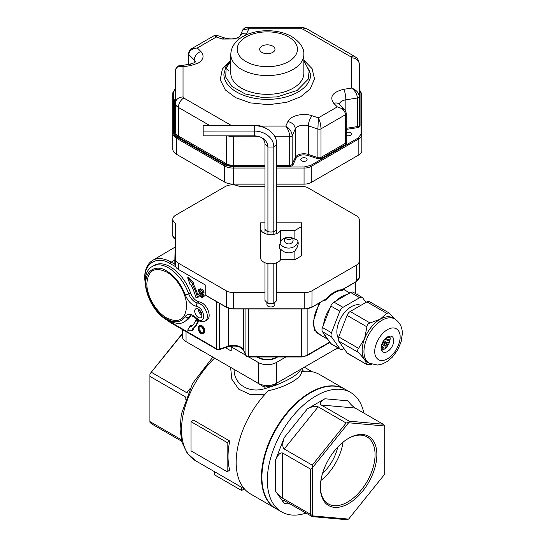<?xml version="1.0" encoding="UTF-8"?>
<svg xmlns="http://www.w3.org/2000/svg" width="547" height="547" viewBox="0 0 547 547"><rect width="100%" height="100%" fill="white"/><g stroke="black" fill="none" stroke-linecap="round" stroke-linejoin="round"><path stroke-width="0.82" d="M264.584 394.756L250.348 394.585L238.765 389.204L231.825 379.215L230.602 367.352M301.541 368.801L303.558 371.29M227.135 442.523L191.012 421.669L193.617 420.164L229.74 441.019L227.135 442.523L227.135 471.719L229.74 470.222A67.691 39.083 -60 0 1 229.74 441.019M232.79 345.93L231.203 346.839L245.808 355.276M285.89 356.979L276.358 362.483A12.772 7.371 180 0 1 258.293 362.483L248.762 356.979M225.378 347.653L231.203 351.017L231.203 346.839M337.868 347.83L276.358 383.344A12.772 7.371 180 0 1 258.293 383.344L186.048 341.629A12.772 7.371 180 0 1 182.301 336.412L182.301 329.472M306.081 513.065A68.97 39.822 -60 0 1 281.609 511.896A68.97 39.822 -60 0 1 281.609 432.26A68.97 39.822 -60 0 1 350.579 392.438A68.97 39.822 -60 0 1 363.823 413.047M281.609 511.896L276.194 508.772A68.97 39.822 -60 0 1 276.194 429.128A68.97 39.822 -60 0 1 345.164 389.314L350.579 392.438M348.61 438.311L348.61 438.311A39.965 23.077 120 0 0 320.351 487.254A39.965 23.077 120 0 0 348.61 503.575A39.965 23.077 120 0 0 376.869 454.625A39.965 23.077 120 0 0 348.61 438.311M348.61 422.776L312.481 467.712L312.481 515.883L348.61 519.11L384.732 474.167L384.732 425.997L348.61 422.776L349.266 421.19L383.167 424.212L355.174 408.048C352.76 406.476 350.353 404.069 347.947 400.828L324.884 398.77L307.305 408.917C311.906 406.51 315.516 405.819 318.142 406.831L346.142 422.995L348.487 422.544M324.884 398.77C320.727 401.423 319.516 403.508 321.274 405.026L349.266 421.19M312.481 515.883L310.675 514.399L282.683 498.235C280.269 496.655 277.862 494.249 275.456 491.008L275.456 460.259L284.242 437.607C282.273 443.378 282.273 447.172 284.242 448.998L312.241 465.162L346.142 422.995M310.675 514.399L310.675 469.196L282.683 453.032C280.269 452.335 277.862 454.742 275.456 460.259M348.61 519.11L346.142 519.65L312.241 516.621L283.223 500.054C282.361 500.095 282.703 501.25 284.242 503.513L275.456 491.008M275.968 508.642A68.97 39.822 -60 0 1 275.743 508.512A68.97 39.822 -60 0 1 275.743 428.869A68.97 39.822 -60 0 1 344.713 389.054A68.97 39.822 -60 0 1 344.931 389.184M275.743 508.512L250.451 493.907A68.97 39.822 -60 0 1 268.461 390.688C286.033 387.044 302.505 377.519 301.411 371.666A68.97 39.822 -60 0 1 319.421 374.449L344.713 389.054M182.301 334.012L149.919 373.916L182.301 333.574M151.485 372.357L186.705 392.691L189.775 388.876M181.693 441.251L151.485 423.809L149.919 422.243L149.919 421.587L181.31 439.706M185.139 399.994L185.139 396.719L149.919 376.384L149.919 421.587M234.123 369.389C233.706 383.946 248.57 393.731 264.748 388.643L275.189 385.464M275.709 385.266C289.595 379.645 297.787 374.606 300.269 370.155M337.738 447.09A31.931 18.434 -60 0 1 322.518 473.449M320.904 480.492A38.687 22.338 120 0 0 343.024 442.174M320.351 486.727A38.687 22.338 120 0 0 328.364 503.924A38.687 22.338 120 0 0 367.051 481.586A38.687 22.338 120 0 0 367.051 436.916A38.687 22.338 120 0 0 348.152 438.578M384.732 425.997L383.167 424.212M312.241 516.621L312.241 515.958M310.675 469.196L312.241 467.63L312.241 465.162M149.919 373.916L149.919 376.384M187.936 392.89L186.705 392.691M185.139 396.719L185.994 397.655M191.012 421.669L191.012 450.865L227.135 471.719M241.589 487.315L241.589 490.495L244.338 488.909M214.492 471.671L214.492 474.851L241.589 490.495M192.065 345.102L200.407 349.916M200.913 350.21L200.407 350.292M255.914 381.97L264.256 387.153L264.256 385.286M275.647 383.721L275.647 385.396L264.256 387.153M276.686 383.153L275.647 385.396M339.167 348.583L335.612 349.13M365.916 302.436L362.791 297.985A5.108 2.947 120 0 0 362.217 297.452A5.108 2.947 120 0 0 359.659 297.705L342.976 307.339A5.108 2.947 120 0 0 339.844 311.229L331.503 332.733A5.108 2.947 120 0 0 331.503 336.904L339.844 348.774A5.108 2.947 120 0 0 340.419 349.307A5.108 2.947 120 0 0 342.976 349.054L343.94 348.494M362.217 297.452L353.184 292.235A5.108 2.947 120 0 0 350.627 292.488L333.943 302.122A5.108 2.947 120 0 0 330.812 306.012L322.47 327.516A5.108 2.947 120 0 0 322.47 331.687L330.812 343.557A5.108 2.947 120 0 0 331.386 344.09L340.419 349.307M360.876 305.342A20.437 11.802 120 0 0 351.318 306.689A20.437 11.802 120 0 0 338.347 338.224M389.45 336.152L388.336 337.027A8.943 5.162 -60 0 1 388.336 337.902L390.052 337.26M390.141 338.921L388.083 339.687A8.943 5.162 -60 0 1 387.823 340.658L389.861 340.843M389.273 342.716L387.098 342.525A8.943 5.162 -60 0 1 386.613 343.475L388.261 344.795M387.126 346.477L385.505 345.184A8.943 5.162 -60 0 1 384.849 346.005L385.656 348.083M384.206 349.218L383.495 347.359A8.943 5.162 -60 0 1 382.743 347.94L382.743 349.964M381.3 349.512L381.3 348.774A8.943 5.162 -60 0 1 381.177 348.829M387.823 336.726L388.336 337.027M388.336 337.902L387.064 337.164M385.642 338.278L388.083 339.687M387.823 340.658L384.931 338.99M383.679 340.549L387.098 342.525M387.967 345.28L382.633 342.272M386.613 343.475L383.098 341.444M382.168 343.256L385.505 345.184M384.849 346.005L381.785 344.234M381.293 346.087L383.495 347.359M382.743 347.94L381.163 347.024M369.252 363.229L367.447 362.182A25.545 14.748 -60 0 1 364.576 359.523A25.545 14.748 -60 0 1 362.155 350.49A25.545 14.748 -60 0 1 364.576 338.668A25.545 14.748 -60 0 1 380.22 319.209A25.545 14.748 -60 0 1 392.992 317.944L394.797 318.983A25.545 14.748 120 0 0 375.112 325.827A25.545 14.748 120 0 0 363.96 351.536A25.545 14.748 120 0 0 369.252 363.229L377.567 365.047L382.298 364.008L387.194 361.512L392.363 357.136L397.56 350.176L401.108 341.943L402.332 333.807C402.414 327.345 399.905 322.409 394.797 318.983M371.577 364.295L370.039 364.678L366.914 364.398L364.576 359.523L358.572 352.528C357.396 351.201 357.396 349.813 358.572 348.357L364.576 338.668L366.914 326.853C367.099 324.795 368.145 323.503 370.039 322.962L380.22 319.209L386.729 313.328L388.979 312.905L394.517 318.819M367.187 364.753L347.072 352.945A5.108 2.947 120 0 0 347.646 353.478L367.187 364.76M381.122 347.885A8.943 5.162 -60 0 1 385.02 338.887A8.943 5.162 -60 0 1 391.912 336.494A8.943 5.162 -60 0 1 393.765 340.583A8.943 5.162 -60 0 1 389.861 349.581A8.943 5.162 -60 0 1 382.975 351.974A8.943 5.162 -60 0 1 381.122 347.885M388.979 312.905L369.437 301.623A5.108 2.947 120 0 0 366.887 301.876L350.196 311.51A5.108 2.947 120 0 0 347.072 315.4L338.73 336.904A5.108 2.947 120 0 0 338.73 341.075L347.072 352.945M381.546 350.271A8.943 5.162 120 0 0 390.155 338.497A8.943 5.162 120 0 0 389.724 336.111M358.846 154.938L311.277 182.404L311.277 166.343L358.846 138.876L358.846 154.938A10.215 5.901 0 0 0 361.841 150.767L361.841 93.961L359.283 89.305M276.768 168.073L304.05 168.073L304.05 184.134A10.215 5.901 0 0 0 311.277 182.404M304.05 184.134L276.768 184.134M264.974 184.134L233.466 184.134L233.466 168.073L264.974 168.073M224.434 181.973L176.551 154.329L176.551 138.268L224.434 165.912L224.434 181.973A12.772 7.371 0 0 0 233.466 184.134M175.368 88.648L173.577 92.293A0.766 0.629 180 0 0 172.811 92.915L172.811 149.112A12.772 7.371 0 0 0 176.551 154.329M179.587 65.804L183.033 66.768C178.329 65.804 175.772 67.137 175.368 70.761L175.368 99.335A0.766 0.629 -0 0 1 174.602 99.957L175.368 98.734M304.05 167.006L310.73 165.406A0.766 0.444 60 0 1 311.277 166.343A10.215 5.901 0 0 1 304.05 168.073L304.05 167.006L276.768 167.006M358.306 137.94L361.075 134.083A0.766 0.629 -0 0 1 361.841 134.706A10.215 5.901 0 0 1 358.846 138.876A0.766 0.444 60 0 0 358.306 137.94L310.73 165.406M361.075 134.083L361.075 93.332L359.283 89.694M173.577 132.429C173.631 134.33 174.801 135.964 177.098 137.331A0.766 0.444 120 0 0 176.551 138.268A12.772 7.371 0 0 1 172.811 133.058A0.766 0.629 180 0 1 173.577 132.429L173.577 92.293M224.981 164.975L233.466 167.006L233.466 168.073A12.772 7.371 0 0 1 224.434 165.912A0.766 0.444 120 0 1 224.981 164.975L177.098 137.331M301.643 158.24A3.193 1.846 180 0 1 305.123 157.844A3.193 1.846 180 0 1 307.099 159.546A3.193 1.846 180 0 1 306.163 160.852A3.193 1.846 180 0 1 302.682 161.249A3.193 1.846 180 0 1 300.713 159.546A3.193 1.846 180 0 1 301.643 158.24M346.265 132.511A3.193 1.846 180 0 1 349.595 132.353A3.193 1.846 180 0 1 351.352 134.001A3.193 1.846 180 0 1 350.415 135.3A3.193 1.846 180 0 1 346.265 135.485M346.265 141.543L346.586 141.864L346.06 144.176L321.533 158.336L317.527 158.637L307.988 155.457C302.382 154.165 298.388 155.122 296.009 158.329L292.912 164.996L292.05 165.85L289.705 166.418L276.768 166.418M359.283 91.007L360.049 93.332L360.049 125.803L359.078 127.157L357.588 127.649L346.265 129.407M264.974 166.418L233.466 166.418L225.699 164.558L177.816 136.914C175.717 135.663 174.643 134.165 174.602 132.429L174.602 99.957M303.852 73.25A36.526 21.087 180 0 1 293.158 88.163A36.526 21.087 180 0 1 253.35 92.737A36.526 21.087 180 0 1 230.8 73.25L230.8 54.481A36.526 21.087 180 0 0 241.5 69.394A36.526 21.087 180 0 0 281.308 73.968A36.526 21.087 180 0 0 303.852 54.481L303.852 73.25M345.841 111.526L345.841 99.814L357.389 98.022L357.389 126.596A2.557 1.477 0 0 0 358.538 126.22A2.557 1.477 0 0 0 359.283 125.174L359.283 64.136A7.665 6.256 180 0 0 351.625 57.873L350.873 56.833A7.665 4.424 -60 0 1 354.709 56.45C356.288 58.078 357.943 57.004 359.283 64.136M188.394 64.443L188.394 53.736C189.604 50.221 190.65 48.546 191.539 48.717L197.33 47.965L200.879 51.514C204.475 55.712 203.593 59.568 198.24 63.083L190.794 65.565A7.665 1.62 -98.8 0 0 189.624 64.252L179.621 65.797C177.816 65.599 176.394 67.254 175.368 70.761L175.368 131.8A0.766 0.629 -0 0 1 174.602 132.429M307.988 155.457L308.371 154.452L308.371 125.878L317.91 129.058L318.347 117.837C319.974 121.16 320.857 124.825 320.993 128.825L345.513 114.665C345.082 110.836 342.347 108.244 337.321 106.884L344.487 109.468M274.915 136.771L289.705 136.771C289.5 132.791 288.187 129.229 285.787 126.09C289.705 128.559 291.831 131.759 292.173 135.683L295.271 129.01A7.665 6.044 -155.1 0 0 287.866 121.612C290.218 115.69 303.291 112.566 312.207 115.786L318.347 117.837L337.321 106.884L333.779 103.335C329.219 96.757 332.583 92.074 343.858 89.284L351.625 88.081C356.323 89.893 358.88 92.737 359.283 96.6A2.557 1.477 0 0 1 357.389 98.022C357.088 94.084 355.16 90.768 351.625 88.081L351.625 57.873M246.574 27.35L248.871 28.759L242.841 29.798M239.34 38.96L222.451 39.063L216.304 37.011L214.431 35.5L216.585 35.282L216.304 37.011L197.33 47.965C192.052 48.546 189.187 50.714 188.736 54.474L194.24 59.985A8.943 5.162 180 0 1 195.388 62.009M303.852 60.115L312.077 68.655L314.511 78.932L310.19 88.908L300.741 96.716L286.662 102.323L268.639 104.696L250.335 102.884L235.593 97.639L225.268 89.865L220.229 79.684L222.376 69.004L230.8 60.115M272.748 46.139A7.665 4.424 180 0 1 274.991 49.264A7.665 4.424 180 0 1 270.259 53.353A7.665 4.424 180 0 1 261.91 52.396A7.665 4.424 180 0 1 259.661 49.264A7.665 4.424 180 0 1 264.392 45.182A7.665 4.424 180 0 1 272.748 46.139M264.974 292.522L233.466 292.522A10.215 5.901 180 0 1 226.246 290.792L178.363 263.148A10.215 5.901 180 0 1 175.368 258.977L175.368 223.176A10.215 5.901 180 0 1 172.811 219.272A10.215 5.901 180 0 1 175.806 215.101L225.186 186.589A10.215 5.901 180 0 1 239.169 186.336L264.974 186.336M276.768 186.336L301.185 186.336A10.215 5.901 180 0 1 308.412 188.065L356.295 215.709A10.215 5.901 180 0 1 359.283 219.88L359.283 261.063A10.215 5.901 180 0 1 356.295 265.233L312.022 290.792A10.215 5.901 180 0 1 304.795 292.522L276.768 292.522M175.368 246.957L152.716 260.331A37.039 21.388 60 0 1 171.232 262.163L174.855 264.256L175.368 263.832L175.676 266.813L174.855 264.256L175.368 263.777L175.368 258.977M175.368 247.217L175.368 259.654A0.513 0.417 180 0 1 174.855 260.071L175.136 247.641M175.731 266.232L175.765 266.868A10.215 5.901 0 0 0 178.363 269.404L205.911 285.315L205.911 295.325L226.246 307.065L226.246 290.792M355.933 281.712L342.114 289.691A0.513 0.397 -91.4 0 0 342.319 290.361A25.545 14.748 120 0 0 326.716 299.373L326.203 298.874C331.503 293.048 336.808 289.985 342.114 289.691L343.113 289.11M356.295 265.233L356.295 281.5A10.215 5.901 0 0 0 359.283 277.329L359.283 261.063M342.866 289.958L342.996 289.349L356.186 281.739L359.283 277.329L359.283 236.147M175.765 266.738L170.329 263.729C157.823 255.196 143.916 263.23 145.044 278.327M226.602 307.27L226.246 307.065A10.215 5.901 0 0 0 233.466 308.788L304.795 308.788A10.215 5.901 0 0 0 312.022 307.065L326.203 298.874L311.92 307.298L312.022 290.792M187.669 277.787L192.947 283.859L193.85 283.339L188.571 277.261L187.669 277.787L190.199 284.98L190.889 284.7A39.89 23.029 60 0 1 195.84 297.274L197.535 297.527L198.438 297.007A42.447 24.506 -120 0 0 193.207 283.708M202.882 296.44A3.446 1.99 60 0 1 199.621 293.507L198.411 294.06L199.621 293.507M204.14 292.214A3.959 2.284 -120 0 0 199.744 289.028L198.841 289.548A3.959 2.284 60 0 1 203.238 292.734L204.14 292.214M201.727 292.666L200.824 293.185A4.472 2.578 60 0 1 202.971 295.401A1.279 0.738 60 0 1 203.258 296.33L203.258 296.508A1.279 0.738 60 0 1 203.087 297.021A3.959 2.284 60 0 1 202.8 297.24L203.703 296.72A3.959 2.284 -120 0 0 203.99 296.501A1.279 0.738 -120 0 0 204.161 295.989L204.161 295.811A1.279 0.738 -120 0 0 203.874 294.881A4.472 2.578 -120 0 0 201.727 292.666A3.959 2.284 60 0 1 199.819 290.703A0.766 0.444 60 0 1 199.648 290.142L199.648 289.972A0.766 0.444 60 0 1 199.662 289.835M199.696 310.197A3.193 1.846 -120 0 0 201.672 313.609M198.438 321.308L197.535 321.827A42.447 24.506 60 0 1 192.264 329.123L192.947 330.197L193.85 329.677L193.166 328.603A42.447 24.506 -120 0 0 198.438 321.308L196.749 319.605L195.84 320.125A39.89 23.029 60 0 1 190.889 326.976L190.199 325.903L191.101 325.383L191.689 326.299M204.222 328.364A3.959 2.284 -120 0 0 199.976 325.527L199.074 326.046A3.959 2.284 60 0 1 203.32 328.884A1.279 0.738 60 0 1 203.498 329.595L204.4 329.075A1.279 0.738 -120 0 0 204.222 328.364L203.32 328.884M204.4 332.48L203.498 333A1.279 0.738 60 0 1 203.32 333.513A3.959 2.284 60 0 1 203.033 333.738L203.942 333.219A3.959 2.284 -120 0 0 204.222 332.993A1.279 0.738 -120 0 0 204.4 332.48L204.4 329.075M342.928 289.992L342.319 290.361M326.716 299.373L324.665 300.542L324.774 299.872M203.033 333.738A3.959 2.284 60 0 1 198.787 330.901A1.279 0.738 60 0 1 198.616 330.183L198.616 326.778A1.279 0.738 60 0 1 198.787 326.265A3.959 2.284 60 0 1 199.074 326.046M203.498 333L203.498 329.595M192.264 329.123L193.166 328.603M190.199 325.903L187.669 330.176L192.947 330.197M197.535 321.827L195.84 320.125M198.841 289.548A3.959 2.284 60 0 0 198.554 289.773A1.279 0.738 60 0 0 198.383 290.286L198.383 290.457A1.279 0.738 60 0 0 198.67 291.387A4.472 2.578 60 0 0 200.824 293.602A3.959 2.284 60 0 1 202.725 295.565A0.766 0.444 60 0 1 202.896 296.125L202.896 296.296A0.766 0.444 60 0 1 202.793 296.604A3.446 1.99 60 0 1 202.547 296.802A3.446 1.99 60 0 1 198.718 294.026M199.648 289.972L198.746 290.491A0.766 0.444 60 0 1 198.848 290.183A3.446 1.99 60 0 1 199.094 289.992A3.446 1.99 60 0 1 202.923 292.768L203.238 292.734M198.746 290.491L199.648 290.142M200.824 293.185A3.959 2.284 60 0 1 198.917 291.223A0.766 0.444 60 0 1 198.746 290.669M202.8 297.24A3.959 2.284 60 0 1 198.411 294.06M192.947 283.859L192.264 284.139A42.447 24.506 60 0 1 197.535 297.527M321.246 335.509L314.6 330.238L313.028 322.545L319.195 303.093M203.033 328.959A0.766 0.444 60 0 1 203.135 329.39L203.135 332.795A0.766 0.444 60 0 1 203.033 333.102A3.446 1.99 60 0 1 202.78 333.294A3.446 1.99 60 0 1 199.081 330.819A0.766 0.444 60 0 1 198.978 330.395L198.978 326.99A0.766 0.444 60 0 1 199.081 326.682A3.446 1.99 60 0 1 199.334 326.491A3.446 1.99 60 0 1 203.033 328.959M343.701 288.946L346.791 291.271M358.012 295.024L358.012 293.158M199.901 326.327A0.766 0.444 -120 0 0 199.881 326.47L199.881 329.875A0.766 0.444 -120 0 0 199.983 330.299A3.446 1.99 -120 0 0 203.115 332.932M199.409 301.903A10.215 5.901 60 0 1 201.939 302.833A10.215 5.901 60 0 1 208.612 311.838A10.215 5.901 60 0 1 207.046 320.022L205.241 321.068A10.215 5.901 -120 0 0 206.807 312.884A10.215 5.901 -120 0 0 200.134 303.879A10.215 5.901 -120 0 0 197.604 302.942A10.215 5.901 60 0 1 188.64 293.739L190.445 292.7A10.215 5.901 -120 0 0 199.409 301.903L197.604 302.942A2.557 1.901 -81.7 0 0 196.435 306.306C191.607 305.076 187.874 301.247 185.228 294.806C181.166 284.119 174.999 276.194 166.719 271.025C156.401 264.037 145.051 270.587 145.946 283.018C145.051 294.423 156.394 314.074 166.719 318.997C174.999 323.393 181.166 322.593 185.228 316.59C186.985 313.978 189.672 313.629 193.269 315.544L198.329 319.516C205.316 323.906 205.316 310.689 198.329 307.004L196.435 306.306M185.228 294.806A2.557 0.643 -19.4 0 0 188.64 293.739A31.931 18.434 -120 0 0 168.524 267.9A31.931 18.434 -120 0 0 152.558 266.321L154.363 265.274A31.931 18.434 60 0 1 170.329 266.854A31.931 18.434 60 0 1 190.445 292.7M198.329 309.089A5.108 2.947 60 0 1 201.665 313.595A5.108 2.947 60 0 1 200.886 317.684A5.108 2.947 60 0 1 198.329 317.431A5.108 2.947 60 0 1 194.992 312.932A5.108 2.947 60 0 1 195.771 308.836A5.108 2.947 60 0 1 198.329 309.089A5.108 2.947 -120 0 0 201.939 315.345M190.835 315.831A10.215 5.901 -120 0 0 190.445 316.385A31.931 18.434 60 0 1 186.295 320.583L184.489 321.622A31.931 18.434 -120 0 0 188.64 317.424A10.215 5.901 60 0 1 189.966 316.084C189.734 315.455 191.012 315.667 193.802 316.713L196.421 318.785A2.557 0.868 -44.7 0 1 196.435 318.026M146.849 283.544C146.575 295.64 156.1 312.139 166.705 317.951C178.773 323.578 185.406 319.756 186.589 306.484C186.862 294.389 177.337 277.89 166.732 272.078C154.664 266.451 148.032 270.273 146.849 283.544M291.681 237.74A4.342 3.549 0 0 1 293.096 240.359A4.342 3.549 0 0 1 288.754 243.9A4.342 3.549 0 0 1 284.406 240.359A4.342 3.549 0 0 1 285.821 237.74M276.638 228.872A5.771 3.33 180 0 1 270.868 232.037A5.771 3.33 180 0 1 265.104 228.872M285.356 238.143A4.342 3.549 180 0 0 292.146 238.143M294.881 230.478L294.881 239.203A9.449 7.72 180 0 0 280.618 241.145L280.618 230.478L294.881 230.478L301.52 226.643L301.52 222.807L276.768 222.807M264.974 222.807L260.652 222.807L260.652 257.904A10.215 5.901 -0 0 0 269.322 263.736A10.215 5.901 -0 0 0 280.618 259.675L280.618 249.008C279.886 249.193 279.449 248.406 279.298 246.642L280.618 241.145M301.52 226.643L301.52 255.839L294.881 259.675L280.618 259.675M294.881 239.203C297.035 239.524 298.142 240.844 298.204 243.162C298.142 245.548 297.035 248.147 294.881 250.95L294.881 259.675M279.955 243.183A9.449 7.72 180 0 0 289.63 248.044A9.449 7.72 180 0 0 298.033 241.808M280.618 230.478A10.215 5.901 180 0 1 269.322 234.54A10.215 5.901 180 0 1 260.652 228.708M294.881 250.95A9.449 7.72 0 0 1 280.618 249.008M274.833 302.443L274.833 304.679A3.959 2.291 180 0 1 270.868 306.963A3.959 2.291 180 0 1 266.909 304.679L266.909 302.443M267.921 234.355L267.921 147.027A13.654 11.152 -0 0 0 262.15 137.926A13.654 11.152 -0 0 0 254.266 135.882L203.176 135.882L203.176 125.167L254.266 125.167A19.555 15.966 -0 0 1 265.555 128.094L267.257 129.078A22.502 18.372 -0 0 1 276.768 144.08L273.821 147.027L267.921 147.027L264.974 144.08A10.708 8.738 -0 0 0 261.22 137.434M203.176 125.707L254.266 125.707A22.502 18.372 -0 0 1 267.257 129.078M203.176 131.068L254.266 131.061A19.555 15.966 -0 0 1 273.821 147.027L273.821 234.355M264.974 262.724L264.974 300.508L267.921 303.455L273.821 303.455L276.768 300.508L276.768 262.724M276.768 233.521L276.768 144.08M264.974 233.521L264.974 144.08M267.921 303.455L267.921 263.551M273.821 303.455L273.821 263.551M214.588 358.107A67.691 39.083 120 0 0 195.552 460.738L187.197 453.155L181.987 442.311L180.052 429.115L181.296 414.332L192.578 383.447L212.845 357.102M186.048 331.632L186.048 341.629M258.293 362.483L258.293 383.344M321.274 405.026L355.174 408.048M284.242 448.998L318.142 406.831M282.683 498.235L282.683 453.032M290.498 504.067L284.242 503.513M284.242 437.607L307.305 408.917M276.358 362.483L276.358 383.344M350.627 292.488L359.659 297.705M342.976 307.339L333.943 302.122M330.812 306.012L339.844 311.229M331.503 332.733L322.47 327.516M322.47 331.687L331.503 336.904M339.844 348.774L330.812 343.557M400.083 336.931C400.595 340.911 396.801 353.232 387.44 358.832C378.086 364.035 374.292 356.097 374.798 351.536C374.292 347.557 378.086 335.236 387.44 329.636C396.801 324.433 400.595 332.371 400.083 336.931M366.887 301.876L386.729 313.328M370.039 322.962L350.196 311.51M347.072 315.4L366.914 326.853M358.572 348.357L338.73 336.904M338.73 341.075L358.572 352.528M361.075 93.332A0.766 0.629 0 0 1 361.841 93.961M233.466 167.006L264.974 167.006M312.207 115.786A7.665 3.132 108.4 0 0 308.371 125.878A8.943 5.162 180 0 0 295.271 129.01L295.271 157.584A8.943 5.162 0 0 1 308.371 154.452L317.91 157.632A2.557 1.477 0 0 0 320.993 157.399L320.993 128.825A2.557 1.477 0 0 1 317.91 129.058L317.91 157.632L317.527 158.637M321.533 158.336A0.766 0.444 60 0 1 320.993 157.399L345.513 143.239A0.766 0.444 -120 0 0 346.06 144.176M345.513 143.239A2.557 1.477 0 0 0 346.265 142.199L346.265 113.626A2.557 1.477 0 0 1 345.513 114.665L345.513 143.239M360.049 125.803A0.766 0.629 -0 0 1 359.283 125.174M359.283 92.71L359.283 92.71A0.766 0.629 180 0 0 360.049 93.332M175.368 131.8A10.215 5.901 0 0 0 178.363 135.977L178.363 107.403L209.132 125.167M177.816 136.914A0.766 0.444 120 0 0 178.363 135.977L226.246 163.621A0.766 0.444 -60 0 1 225.699 164.558M226.246 135.882L226.246 163.621A10.215 5.901 0 0 0 233.466 165.344L233.466 136.771L259.62 136.771M233.466 166.418L233.466 165.344L264.974 165.344M289.705 166.418L289.705 165.344A2.557 1.477 0 0 0 291.51 164.914A2.557 1.477 0 0 0 292.173 164.257L292.173 135.683A2.557 1.477 0 0 1 291.51 136.34A2.557 1.477 0 0 1 289.705 136.771L289.705 165.344L276.768 165.344M292.912 164.996A0.766 0.602 24.9 0 1 292.173 164.257L295.271 157.584A0.766 0.602 -155.1 0 0 296.009 158.329M346.265 128.319L357.389 126.596L357.588 127.649M188.736 64.389L188.736 54.474A2.557 1.477 -0 0 1 188.394 53.736M175.368 103.226A10.215 5.901 0 0 0 178.363 107.403A7.665 4.424 120 0 1 183.778 98.016L183.033 96.969A7.665 6.256 -0 0 0 175.368 103.226M228.065 135.882A10.215 5.901 0 0 0 233.466 136.771L233.466 135.882M303.852 61.114L309.205 70.501L308.214 79.151L297.13 90.46L277.062 96.928L261.692 97.366L245.2 93.961L232.031 86.556L225.699 77.065L226.137 68.101L230.8 61.114M339.27 104.245A8.943 5.162 180 0 1 345.841 99.814A7.665 1.62 81.2 0 0 343.858 89.284M306.826 28.806A7.665 4.424 120 0 0 302.99 29.189L301.185 28.759L301.185 27.35C301.541 27.008 303.421 27.5 306.826 28.806L354.709 56.45M194.24 62.802L194.24 59.985A7.665 5.422 135 0 1 200.879 51.514M230.8 60.389L225.877 66.618L223.901 74.296A43.425 25.073 0 0 0 250.711 97.462A43.425 25.073 0 0 0 298.033 92.026A43.425 25.073 0 0 0 310.751 74.296L303.852 60.389M333.779 103.335A7.665 5.422 -45 0 1 339.195 104.169L339.072 104.053M350.873 56.833L302.99 29.189M301.185 28.759L248.871 28.759L246.786 33.237A7.665 6.044 -155.1 0 0 239.859 36.218L239.839 36.266M222.451 39.063A7.665 3.132 -71.6 0 1 224.872 38.044L216.585 35.282M190.794 65.565L183.033 66.768L183.033 96.969M183.778 98.016L230.807 125.167M260.83 126.09L285.787 126.09L287.866 121.612M246.786 33.237L245.364 35.309M288.638 36.964A30.14 17.401 180 0 1 288.638 61.572A30.14 17.401 180 0 1 246.013 61.572A30.14 17.401 180 0 1 246.013 36.964A30.14 17.401 180 0 1 288.638 36.964M175.505 239.702L172.811 235.538A10.215 5.901 0 0 0 175.368 239.442M178.363 269.404L178.363 263.148M233.466 308.911L233.466 292.522M304.795 308.911L304.795 292.522M174.855 264.194L174.855 260.071L171.232 262.163A1.279 0.738 120 0 0 170.329 263.729M311.66 307.27L304.795 309.007L233.466 309.007L226.349 307.298L205.768 295.414L205.768 285.226M216.578 301.657L216.578 348.829L167.396 320.234M327.749 339.195A25.545 14.748 -60 0 1 324.309 334.299M320.542 302.313A25.545 14.748 120 0 0 313.746 322.545A25.545 14.748 120 0 0 319.038 334.238L327.831 339.318M164.702 318.532L170.596 322.709A1.279 0.738 -60 0 1 170.329 322.128M204.222 332.993L203.32 333.513M170.596 322.709L216.844 349.41A1.279 0.738 -60 0 1 216.578 348.829A2.557 1.477 0 0 0 219.662 349.061L219.662 303.435M199.388 289.876L198.848 290.183M199.819 290.703L198.917 291.223M202.971 295.401L203.874 294.881M203.258 296.33L204.161 295.811M203.258 296.508L204.161 295.989M203.087 297.021L203.99 296.501M324.665 300.542L324.139 300.241M323.53 324.795A25.545 14.748 -60 0 1 330.087 307.886M335.742 301.082A25.545 14.748 -60 0 1 347.024 294.573M219.429 349.636A1.279 0.52 -108.4 0 0 219.662 349.061L228.352 346.162A1.279 0.52 -108.4 0 1 228.113 346.736L219.429 349.636L216.844 349.41M228.113 346.736C235.572 345.205 240.666 346.319 243.401 350.094A1.279 1.005 -24.9 0 1 243.326 349.745A10.215 5.901 0 0 0 228.352 346.162L228.352 308.193M243.401 350.094L246.006 355.694A1.279 1.005 -24.9 0 1 245.931 355.345L243.326 349.745L243.326 309.007M246.006 355.694C246.013 356.254 246.813 356.678 248.393 356.979L248.393 309.007M245.931 309.007L245.931 355.345A2.557 1.477 0 0 0 248.393 356.439L301.712 356.439L301.712 356.979L306.867 355.728A1.279 0.738 -120 0 0 307.134 355.147A7.665 4.424 180 0 1 301.712 356.439L301.712 309.007M329.773 342.073L307.134 355.147L307.134 308.85M355.762 281.978L355.762 293.725M276.857 356.979L276.358 356.979M258.293 356.979L258.293 357.273A12.772 7.371 0 0 0 276.358 357.273A1.279 0.738 60 0 1 276.091 357.854L277.609 356.979M276.091 357.854C270.252 360.658 264.406 360.658 258.56 357.854A1.279 0.738 120 0 1 258.293 357.273L257.794 356.979M199.628 326.368L199.081 326.682M199.881 326.47L198.978 326.99M199.881 329.875L198.978 330.395M199.983 330.299L199.081 330.819M349.765 292.987L344.583 289.992A25.545 14.748 120 0 0 343.072 289.308M190.445 316.385L188.64 317.424A2.557 1.983 30.6 0 1 185.228 316.59M254.266 135.882L254.266 125.167M312.18 371.741L304.31 367.201M244.488 488.991L195.552 460.738M228.427 70.276L225.617 67.931M172.811 92.915L175.368 88.265M339.195 104.169L344.343 109.318C345.239 109.879 345.882 111.315 346.265 113.626M224.872 38.044C230.191 39.418 234.786 39.124 238.656 37.155L239.873 36.205L242.868 29.736C244.735 27.719 245.979 26.926 246.608 27.35L301.185 27.35M191.539 48.717L214.431 35.5M195.614 61.756L194.404 62.707L189.624 64.252M303.852 54.481C304.235 48.15 300.228 42.208 291.831 36.642C271.353 24.601 231.627 31.145 230.8 54.481M172.811 235.538L172.811 219.272M152.716 260.331C147.416 263.633 144.736 269.459 144.668 277.808L145.345 285.001M248.393 356.979L301.712 356.979M306.867 355.728L329.985 342.381M257.042 356.979L258.56 357.854M205.241 321.068C202.999 322.087 200.872 321.964 198.855 320.686L196.421 318.785M184.489 321.622C181.207 324.392 175.464 323.906 167.245 320.166C148.258 310.087 137.003 274.375 152.558 266.321"/></g></svg>
